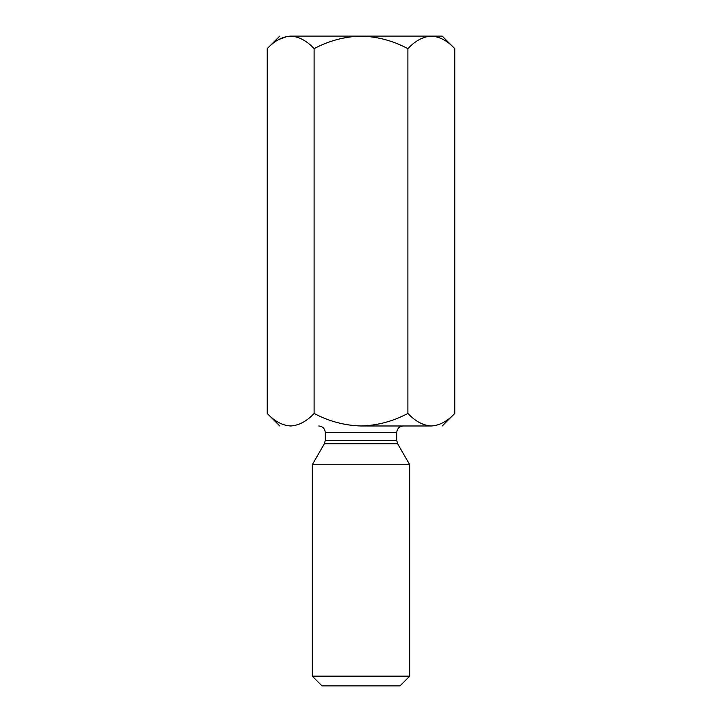 <?xml version="1.0" encoding="UTF-8"?>
<svg xmlns="http://www.w3.org/2000/svg" width="722" height="722" viewBox="0 0 722 722"><rect width="100%" height="100%" fill="white"/><g stroke="black" fill="none" stroke-linecap="round" stroke-linejoin="round"><path stroke-width="1.08" d="M442.225 36.1L454.788 48.663C447.487 40.811 439.671 36.623 431.341 36.1C423.11 36.578 415.294 40.766 407.894 48.663L407.894 413.417C415.294 421.314 423.11 425.502 431.341 425.98C439.671 425.457 447.487 421.269 454.788 413.417L454.788 48.663L454.788 413.417C447.487 421.269 439.671 425.457 431.341 425.98C445.709 425.98 445.709 425.98 431.341 425.98L361 425.98C377.543 425.484 393.174 421.296 407.894 413.417L407.894 48.663C393.174 40.784 377.543 36.596 361 36.1C344.412 36.605 328.781 40.793 314.106 48.663C306.805 40.811 298.989 36.623 290.659 36.1C282.419 36.578 274.604 40.766 267.212 48.663L267.212 413.417L267.212 48.663C274.604 40.766 282.419 36.578 290.659 36.1C298.989 36.623 306.805 40.811 314.106 48.663L314.106 413.417L314.106 48.663C328.781 40.793 344.412 36.605 361 36.1L290.659 36.1C276.291 36.1 276.291 36.1 290.659 36.1C276.291 36.1 276.291 36.1 290.659 36.1L361 36.1C377.543 36.596 393.174 40.784 407.894 48.663C415.294 40.766 423.11 36.578 431.341 36.1L361 36.1L431.341 36.1C439.671 36.623 447.487 40.811 454.788 48.663L442.225 36.1L431.341 36.1L442.225 36.1M431.377 36.1L431.918 36.109M279.775 425.98L267.212 413.417C274.604 421.314 282.419 425.502 290.659 425.98C298.989 425.457 306.805 421.269 314.106 413.417C328.781 421.287 344.412 425.475 361 425.98L431.341 425.98C445.709 425.98 445.709 425.98 431.341 425.98C423.11 425.502 415.294 421.314 407.894 413.417C393.174 421.296 377.543 425.484 361 425.98C344.412 425.475 328.781 421.287 314.106 413.417C306.805 421.269 298.989 425.457 290.659 425.98C282.419 425.502 274.604 421.314 267.212 413.417L279.775 425.98M290.695 36.1L291.237 36.109M399.988 685.9L322.012 685.9L399.988 685.9L409.735 676.153L312.265 676.153L409.735 676.153L409.735 464.733L312.265 464.733L312.265 676.153L312.265 464.733L409.735 464.733L397.605 443.732L324.395 443.732L397.605 443.732L409.735 464.733M325.261 440.483L396.739 440.483L325.261 440.483L325.261 432.478L325.261 440.483L324.395 443.732L325.261 440.483M396.739 432.478L325.261 432.478L396.739 432.478C397.154 428.561 399.32 426.395 403.237 425.98C399.32 426.395 397.154 428.561 396.739 432.478L396.739 440.483L397.605 443.732M322.012 685.9L312.265 676.153L322.012 685.9M287.419 36.362L278.755 39.511M324.395 443.732L312.265 464.733M325.261 432.478C324.855 428.552 322.689 426.386 318.763 425.98M454.788 413.417L442.225 425.98M267.212 48.663L279.775 36.1"/></g></svg>
